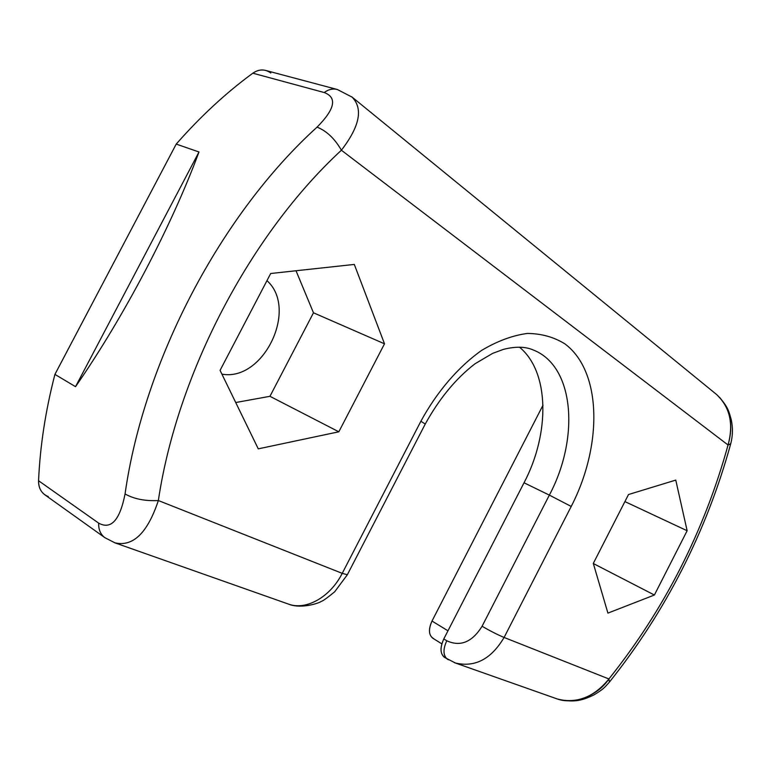 <?xml version="1.0" encoding="UTF-8"?>
<svg xmlns="http://www.w3.org/2000/svg" width="771" height="771" viewBox="0 0 771 771"><rect width="100%" height="100%" fill="white"/><g stroke="black" fill="none" stroke-linecap="round" stroke-linejoin="round"><path stroke-width="1.16" d="M270.804 73.014C265.089 68.927 259.095 68.985 252.83 73.197C225.913 92.925 200.383 116.556 176.222 144.09L54.924 374.378C45.528 410.644 40.082 446.101 38.569 480.747C38.54 488.602 41.779 493.893 48.294 496.62M441.831 643.852L432.791 638.224C428.647 634.803 428.377 629.069 432.001 621.04L543.006 405.209L432.001 621.04C428.117 629.936 428.734 635.844 433.861 638.745M235.724 402.529L269.956 396.313L313.479 312.795L296.016 270.756L313.479 312.795L384.507 343.808L338.835 431.799L258.266 448.847L220.072 370.369L270.698 273.503L354.303 264.424L384.507 343.808L338.835 431.799L258.266 448.847L220.072 370.369L270.698 273.503L354.303 264.424L384.507 343.808L313.479 312.795L269.956 396.313L338.835 431.799L269.956 396.313L235.724 402.529M266.968 280.654C298.656 308.92 263.441 381.963 221.903 374.128C263.441 381.963 298.656 308.92 266.968 280.654M719.526 397.316C730.648 410.23 733.491 426.132 728.055 445.002L341.399 150.229C250.459 234.085 177.282 373.337 158.354 500.533L342.228 573.354L420.87 421.274C437.09 391.514 458.514 366.678 481.73 350.333C497.334 341.071 512.513 335.443 527.277 333.448C541.406 333.564 553.992 337.072 565.037 343.962C602.132 371.795 602.537 445.85 571.215 506.451L504.099 637.463L608.907 678.962C664.457 609.379 704.174 531.392 728.055 445.002L730.754 443.691M687.134 530.737L654.396 595.019L607.914 613.109L593.304 563.418L628.51 494.529L675.772 480.102L687.134 530.737L624.905 501.593L687.134 530.737L675.772 480.102L628.51 494.529L593.304 563.418L607.914 613.109L654.396 595.019L687.134 530.737M593.342 563.543L654.396 595.019L593.342 563.543M454.312 662.626L455.391 663.002C474.965 667.628 491.204 659.118 504.099 637.463L608.907 678.962C597.062 696.666 572.757 704.925 556.845 698.815M716.307 394.27C729.906 406.895 733.819 423.799 728.055 445.002L730.686 443.951C706.352 531.836 665.922 611.21 609.408 682.104L608.907 678.962C664.457 609.379 704.174 531.392 728.055 445.002L341.399 150.229C250.459 234.085 177.282 373.337 158.354 500.533C147.512 533.089 132.949 547.159 114.648 542.755C132.94 547.159 147.512 533.089 158.354 500.533L342.228 573.354C330.364 596.956 306.395 610.487 288.865 604.233L287.67 603.809L288.865 604.233C306.395 610.487 330.364 596.956 342.228 573.354L420.87 421.274C437.09 391.514 458.514 366.678 481.73 350.333C497.334 341.071 512.513 335.443 527.277 333.448C541.406 333.564 553.992 337.072 565.037 343.962C602.132 371.795 602.537 445.85 571.215 506.451L504.099 637.463C491.204 659.118 474.965 667.628 455.391 663.002L557.231 698.95C574.896 703.374 583.454 699.76 593.93 694.931C604.503 688.551 605.09 686.768 609.408 682.104L608.907 678.962C594.508 696.666 577.865 703.499 558.956 699.47M455.391 663.002L444.481 657.374C440.116 653.721 439.894 647.573 443.797 638.928L446.775 640.768C442.853 649.433 443.074 655.581 447.44 659.234L448.655 659.822M445.705 657.962C440.222 654.916 439.586 648.575 443.797 638.928L524.029 482.781C550.06 433.389 549.627 371.892 519.49 347.191C549.627 371.892 550.06 433.389 524.029 482.781L549.357 495.107C579.859 437.87 574.501 365.627 532.944 349.861C525.215 346.516 515.356 346.362 503.357 349.398L492.65 353.369L474.917 363.845C455.834 378.561 439.277 398.626 425.255 424.031L420.87 421.274L425.255 424.031L347.345 574.742L342.228 573.354L347.345 574.742L334.672 591.8C326.962 598.123 322.471 601.313 321.208 601.37C320.524 602.604 301.673 609.369 288.865 604.233L115.024 542.88L104.972 537.734C100.529 534.457 98.447 529.6 98.688 523.143C98.447 529.542 100.5 534.37 104.837 537.647L44.843 494.809C40.526 491.561 38.434 486.867 38.569 480.747L98.688 523.143L38.569 480.747C40.082 446.101 45.528 410.644 54.924 374.378L75.529 386.676C123.852 317.035 171.278 226.741 198.985 151.983L176.222 144.09C200.383 116.556 225.913 92.925 252.83 73.197L324.205 92.53C337.39 97.483 335.009 109.019 317.074 127.128C220.988 214.155 143.926 360.491 125.056 493.98C119.862 520.213 111.082 529.937 98.688 523.143C111.082 529.937 119.862 520.213 125.056 493.98C143.926 360.491 220.988 214.155 317.074 127.128C326.663 130.983 334.768 138.684 341.399 150.229C359.922 126.087 363.372 108.287 351.759 96.809C363.372 108.277 359.922 126.087 341.399 150.229C334.768 138.684 326.663 130.983 317.074 127.128C335.009 109.019 337.39 97.483 324.205 92.53L252.83 73.197C256.974 70.257 261.244 69.332 265.658 70.431L337.235 89.475C332.802 88.376 328.456 89.397 324.205 92.53C328.533 89.349 332.937 88.347 337.428 89.532M432.001 621.04L447.98 630.803L432.001 621.04M158.354 500.543C145.218 501.208 134.125 499.02 125.056 493.98C134.125 499.02 145.218 501.208 158.354 500.543M54.924 374.378L176.222 144.09L198.985 151.983L75.529 386.676L54.924 374.378M198.985 151.983C171.278 226.741 123.852 317.035 75.529 386.676L198.985 151.983M337.332 89.503L352.164 97.156L716.751 394.646M571.215 506.451L549.357 495.107L571.215 506.451M504.099 637.463C497.546 634.716 490.211 630.986 482.077 626.264L549.357 495.107L482.077 626.264C490.211 630.986 497.546 634.716 504.099 637.463M447.44 659.234C443.074 655.581 442.853 649.433 446.775 640.768C460.345 647.014 472.112 642.185 482.077 626.264C472.112 642.185 460.345 647.014 446.775 640.768L443.797 638.928L524.029 482.781L549.357 495.107C579.859 437.87 574.501 365.627 532.944 349.861M730.686 443.951C732.768 436.097 732.98 428.146 731.342 420.089C728.971 411.984 728.614 406.741 716.808 394.694"/></g></svg>
